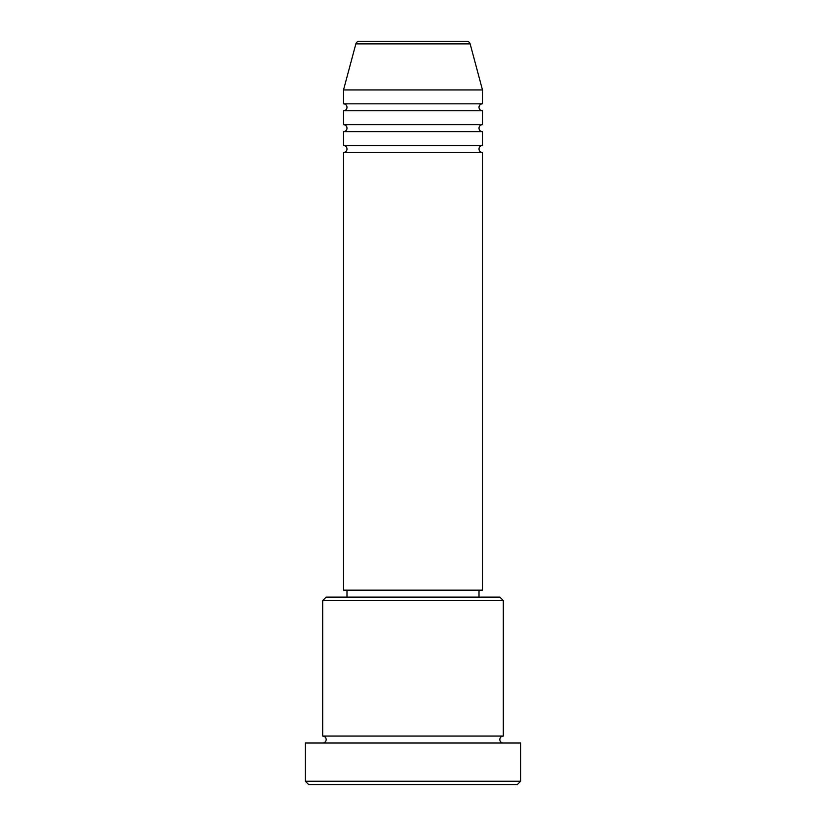 <?xml version="1.0" encoding="UTF-8"?>
<svg xmlns="http://www.w3.org/2000/svg" width="826" height="826" viewBox="0 0 826 826"><rect width="100%" height="100%" fill="white"/><g stroke="black" fill="none" stroke-linecap="round" stroke-linejoin="round"><path stroke-width="1.24" d="M466.783 41.3L359.217 41.3L466.783 41.3A3.469 3.469 0 0 1 470.139 43.871L482.477 89.931L343.523 89.931L343.523 103.828A3.469 3.469 0 0 1 346.992 107.308A3.469 3.469 0 0 1 343.523 110.777L343.523 124.674A3.469 3.469 0 0 1 346.992 128.144A3.469 3.469 0 0 1 343.523 131.623L343.523 145.51A3.469 3.469 0 0 1 346.992 148.99A3.469 3.469 0 0 1 343.523 152.459L343.523 590.167L482.477 590.167L482.477 152.459L343.523 152.459M359.217 41.3A3.469 3.469 0 0 0 355.861 43.871L343.523 89.931M482.477 89.931L482.477 103.828A3.469 3.469 0 0 0 479.008 107.308A3.469 3.469 0 0 0 482.477 110.777L482.477 124.674A3.469 3.469 0 0 0 479.008 128.144A3.469 3.469 0 0 0 482.477 131.623L482.477 145.51A3.469 3.469 0 0 0 479.008 148.99A3.469 3.469 0 0 0 482.477 152.459M322.677 600.585L326.156 597.115L499.844 597.115L503.323 600.585L322.677 600.585L322.677 736.069A3.469 3.469 0 0 1 326.156 739.538A3.469 3.469 0 0 1 322.677 743.018M517.21 784.7L308.79 784.7L305.31 781.231L520.69 781.231L517.21 784.7M503.323 600.585L503.323 736.069A3.469 3.469 0 0 0 499.844 739.538A3.469 3.469 0 0 0 503.323 743.018M482.477 131.623L343.523 131.623M482.477 145.51L343.523 145.51M346.992 590.167L346.992 597.115M479.008 590.167L479.008 597.115M503.323 736.069L322.677 736.069M520.69 781.231L520.69 743.018L305.31 743.018L305.31 781.231M482.477 103.828L343.523 103.828M482.477 110.777L343.523 110.777M482.477 124.674L343.523 124.674M470.139 43.871L355.861 43.871"/></g></svg>
